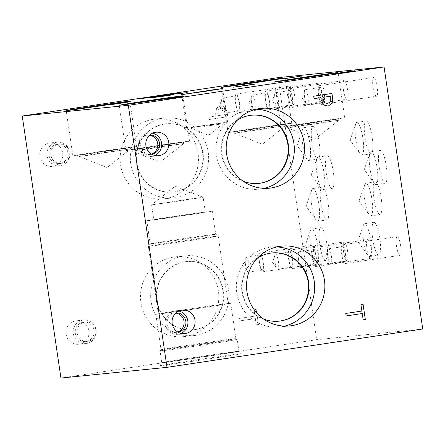 <?xml version="1.0" encoding="UTF-8"?>
<svg xmlns="http://www.w3.org/2000/svg" width="445" height="445" viewBox="0 0 445 445"><rect width="100%" height="100%" fill="white"/><g stroke="black" fill="none" stroke-linecap="round" stroke-linejoin="round"><path stroke-width="0.33" stroke-dasharray="2.23 1.67" d="M252.888 84.467L243.671 85.913L252.899 84.556M235.956 86.925L242.992 85.985L235.972 87.042M238.253 86.692L243.003 86.08M238.82 86.636L238.27 86.808M255.714 84.033L238.843 86.753M255.052 84.133L255.73 84.15M243.621 85.896L255.063 84.216M236.378 86.82L233.169 87.209M244.355 85.624L236.395 86.936M242.887 85.846L244.372 85.74M240.745 86.091L242.892 85.891M241.691 86.024L240.762 86.213M236.968 86.73L241.707 86.113M236.495 86.686L235.555 86.998L236.985 86.825M250.224 84.745L236.512 86.803M249.194 84.895L250.24 84.672M252.17 84.45L249.256 85.006M252.66 84.35L252.187 84.567M252.415 84.405L235.372 86.947M233.453 87.192L235.094 86.992M180.731 96.81L171.514 98.25L180.742 96.899M163.799 99.263L170.835 98.328M169.272 98.462L163.816 99.38M170.835 98.334L169.289 98.579M166.096 99.035L170.847 98.423M166.664 98.974L166.113 99.152M183.557 96.376L166.686 99.09M182.895 96.476L183.574 96.493M171.464 98.234L182.906 96.559M352.423 71.094L346.305 72.034L352.151 71.061M352.557 71.067L346.305 72.034M345.12 72.196L337.527 73.347L344.875 72.157M347.05 71.873L345.242 72.168M354.576 70.749L347.161 71.979M354.253 70.805L353.235 70.972M172.766 94.718L154.053 97.566L172.777 94.818M168.132 95.336L162.241 96.265L168.104 95.28M169.734 95.074L155.083 97.316L169.712 95.33M153.842 97.244L165.512 95.453M152.335 97.472L153.859 97.36M156.74 96.776L152.34 97.516M159.527 96.376L156.757 96.893M165.362 95.491L159.549 96.493M156.462 96.838L150.204 97.75L156.462 96.838M163.104 95.714L148.663 97.978L163.226 95.686M158.804 96.276L152.913 97.205L158.77 96.22M160.339 96.025L145.749 98.256L160.4 96.014M147.106 97.499L142.472 98.3L147.123 97.622M151.194 97.06L140.214 98.74L151.2 96.988M152.802 96.921L138.206 99.018L152.802 96.921M149.459 97.544L143.201 98.456L149.459 97.544M156.1 96.42L141.655 98.684L156.223 96.393M166.007 95.525L153.197 97.522L166.046 95.558M155.188 97.06L154.765 97.199M160.973 96.276L161.474 96.298M184.892 92.821L180.264 93.622L184.909 92.938M180.236 93.294L175.608 94.09L180.253 93.411M175.519 93.589L158.993 96.053L175.536 93.706M169.367 94.323L162.369 95.447L169.384 94.418M156.501 96.187L171.536 94.106L156.518 96.304M166.53 94.646L155.555 96.326L166.541 94.568M168.143 94.507L153.542 96.604L168.143 94.507M175.213 93.734L168.216 94.857L175.23 93.828M162.347 95.597L177.383 93.517L162.364 95.714M180.92 93.044L164.839 95.464L180.937 93.161M182.567 93.055L177.933 93.856L182.584 93.177M187.217 92.588L182.589 93.389L187.234 92.705M223.791 109.264L225.309 114.554L218.028 115.65L217.777 113.948L218.284 109.798L220.809 108.33L223.818 109.259L225.309 114.554M225.287 114.56L218.028 115.65M218 115.65L217.75 113.953L218.284 109.798M218.256 109.798L220.809 108.33L223.818 109.259M225.22 107.295L220.887 105.676L216.709 107.968L215.641 113.848L215.953 115.961L209.144 116.979L209.512 119.466L227.779 116.729L227.084 112.023L225.22 107.295L220.498 105.726L216.687 107.974L215.619 113.853L215.931 115.961L209.117 116.985L209.484 119.471L227.751 116.729L227.061 112.029L225.198 107.301M60.943 378.044L316.695 339.685L278.003 77.653M79.254 344.23A11.809 11.525 84.2 0 0 88.967 331.119A11.809 11.525 84.2 0 0 76.345 320.806A11.809 11.525 84.2 0 0 75.806 320.873A11.809 11.525 84.2 0 0 66.094 333.984A11.809 11.525 84.2 0 0 78.715 344.297A11.809 11.525 84.2 0 0 79.254 344.23M52.988 166.347A11.809 11.525 84.2 0 0 62.701 153.23A11.809 11.525 84.2 0 0 50.079 142.917A11.809 11.525 84.2 0 0 49.534 142.99A11.809 11.525 84.2 0 0 39.828 156.1A11.809 11.525 84.2 0 0 52.449 166.413A11.809 11.525 84.2 0 0 52.988 166.347M165.162 198.648A40.111 39.16 84.2 0 0 198.159 154.098A40.111 39.16 84.2 0 0 155.277 119.06A40.111 39.16 84.2 0 0 153.442 119.293A40.111 39.16 84.2 0 0 120.445 163.843A40.111 39.16 84.2 0 0 163.326 198.882A40.111 39.16 84.2 0 0 165.162 198.648M185.504 336.403A40.111 39.16 84.2 0 0 218.501 291.853A40.111 39.16 84.2 0 0 175.619 256.815A40.111 39.16 84.2 0 0 173.784 257.049A40.111 39.16 84.2 0 0 140.787 301.599A40.111 39.16 84.2 0 0 183.668 336.637A40.111 39.16 84.2 0 0 185.504 336.403M238.876 318.498L239.243 320.984L255.352 318.57L256.276 324.85L258.439 324.527L256.214 309.481L254.056 309.803L254.985 316.084L238.876 318.498L239.271 320.984L255.374 318.57L256.303 324.85L258.462 324.522L256.242 309.475L254.078 309.803L255.007 316.078L238.904 318.498M327.442 103.557L330.29 101.755L330.19 96.254M331.953 93.45L313.68 96.187M314.025 98.679L313.658 96.192M328.165 106.105L323.865 105.076L321.145 99.763L320.834 97.655M346.11 315.95L345.743 313.464L361.846 311.044L360.923 304.764L363.109 304.441M363.142 319.81L362.213 313.536M127.709 102.155L118.492 103.602L127.721 102.25M110.777 104.614L117.83 103.768L110.794 104.731M113.075 104.38L117.83 103.768M113.647 104.325L113.091 104.497M130.541 101.721L113.664 104.442M129.879 101.822L130.557 101.838M118.442 103.585L129.89 101.905M299.424 76.44L293.305 77.38L299.151 76.407M299.557 76.412L293.305 77.38M292.12 77.541L284.527 78.693L291.876 77.502M294.05 77.219L292.237 77.508M301.571 76.095L294.156 77.319M301.248 76.151L300.23 76.312M209.178 356.095A40.795 0.417 -8.4 0 0 240.739 351.022A40.795 0.417 -8.4 0 0 191.589 357.869A40.795 0.417 -8.4 0 0 160.028 362.942A40.795 0.417 -8.4 0 0 209.178 356.095M191.984 360.561A40.795 0.417 -8.4 0 0 160.428 365.634A40.795 0.417 -8.4 0 0 209.573 358.787A40.795 0.417 -8.4 0 0 241.134 353.719A40.795 0.417 -8.4 0 0 191.984 360.561M208.794 356.134A39.015 0.401 -8.4 0 0 238.976 351.283A39.015 0.401 -8.4 0 0 191.973 357.83A39.015 0.401 -8.4 0 0 161.785 362.681A39.015 0.401 -8.4 0 0 208.794 356.134M207.064 344.419A39.015 0.401 -8.4 0 0 237.246 339.563L237.246 339.563A39.015 0.401 -8.4 0 0 190.243 346.115A39.015 0.401 -8.4 0 0 160.055 350.96A39.015 0.401 -8.4 0 0 160.055 350.966A39.015 0.401 -8.4 0 0 207.064 344.419M206.641 343.284A37.842 0.389 -8.4 0 0 235.917 338.578A37.842 0.389 -8.4 0 0 235.917 338.573A37.842 0.389 -8.4 0 0 190.321 344.925A37.842 0.389 -8.4 0 0 161.046 349.625A37.842 0.389 -8.4 0 0 161.046 349.631A37.842 0.389 -8.4 0 0 206.641 343.284M201.424 307.946A37.842 0.389 -8.4 0 0 230.699 303.24A37.842 0.389 -8.4 0 0 185.103 309.592A37.842 0.389 -8.4 0 0 155.828 314.292A37.842 0.389 -8.4 0 0 201.424 307.946M200.873 308.001A35.305 0.362 -8.4 0 0 228.19 303.607A35.305 0.362 -8.4 0 0 185.654 309.536A35.305 0.362 -8.4 0 0 158.337 313.925A35.305 0.362 -8.4 0 0 200.873 308.001M190.899 240.434A35.305 0.362 -8.4 0 0 218.211 236.039L218.211 236.039A35.305 0.362 -8.4 0 0 175.675 241.969A35.305 0.362 -8.4 0 0 148.357 246.352A35.305 0.362 -8.4 0 0 148.357 246.358A35.305 0.362 -8.4 0 0 190.899 240.434M190.104 238.309A33.114 0.339 -8.4 0 0 215.719 234.192A33.114 0.339 -8.4 0 0 215.719 234.187A33.114 0.339 -8.4 0 0 175.825 239.749A33.114 0.339 -8.4 0 0 150.21 243.86A33.114 0.339 -8.4 0 0 150.21 243.866A33.114 0.339 -8.4 0 0 190.104 238.309M186.694 215.213A33.114 0.339 -8.4 0 0 212.31 211.097A33.114 0.339 -8.4 0 0 172.415 216.654A33.114 0.339 -8.4 0 0 146.8 220.77A33.114 0.339 -8.4 0 0 186.694 215.213M185.165 215.363L205.312 212.126L195.644 213.344L153.798 219.735L185.165 215.363M182.973 200.495L203.115 197.257L193.269 198.503L151.6 204.867L182.973 200.495M203.799 126.458L223.04 123.777L203.799 126.458M211.559 124.75L227.545 122.18L219.874 123.148L186.666 128.216L211.559 124.75M203.66 125.546L191.306 127.531L195.95 126.964L222.901 122.865L203.66 125.546M185.242 261.743A34.282 33.47 -95.8 0 1 186.811 261.543A34.282 33.47 -95.8 0 1 223.462 291.492A34.282 33.47 -95.8 0 1 195.26 329.573A34.282 33.47 -95.8 0 1 193.692 329.767A34.282 33.47 -95.8 0 1 157.041 299.819A34.282 33.47 -95.8 0 1 185.242 261.743M195.683 335.38A40.111 39.16 -95.8 0 1 193.848 335.608A40.111 39.16 -95.8 0 1 150.972 300.57A40.111 39.16 -95.8 0 1 183.963 256.02A40.111 39.16 -95.8 0 1 185.799 255.792A40.111 39.16 -95.8 0 1 228.68 290.83A40.111 39.16 -95.8 0 1 195.683 335.38M184.814 261.782A34.282 33.47 -95.8 0 1 186.383 261.588A34.282 33.47 -95.8 0 1 223.123 292.343A34.282 33.47 -95.8 0 1 193.263 329.812A34.282 33.47 -95.8 0 1 156.612 299.863A34.282 33.47 -95.8 0 1 184.814 261.782M164.9 123.988A34.282 33.47 -95.8 0 1 166.469 123.788A34.282 33.47 -95.8 0 1 203.12 153.736A34.282 33.47 -95.8 0 1 174.918 191.817A34.282 33.47 -95.8 0 1 173.35 192.012A34.282 33.47 -95.8 0 1 136.698 162.063A34.282 33.47 -95.8 0 1 164.9 123.988M175.341 197.624A40.111 39.16 -95.8 0 1 173.506 197.853A40.111 39.16 -95.8 0 1 130.63 162.814A40.111 39.16 -95.8 0 1 163.621 118.264A40.111 39.16 -95.8 0 1 165.457 118.036A40.111 39.16 -95.8 0 1 208.338 153.074A40.111 39.16 -95.8 0 1 175.341 197.624M164.472 124.027A34.282 33.47 -95.8 0 1 166.041 123.832A34.282 33.47 -95.8 0 1 202.781 154.587A34.282 33.47 -95.8 0 1 172.921 192.056A34.282 33.47 -95.8 0 1 136.27 162.108A34.282 33.47 -95.8 0 1 164.472 124.027M58.829 144.141A9.723 9.495 -95.8 0 1 69.67 152.579A9.723 9.495 -95.8 0 1 61.226 163.437A9.723 9.495 -95.8 0 1 50.83 154.938A9.723 9.495 -95.8 0 1 58.829 144.141M60.164 165.623A11.809 11.525 -95.8 0 1 59.624 165.69A11.809 11.525 -95.8 0 1 47.003 155.377A11.809 11.525 -95.8 0 1 56.715 142.261A11.809 11.525 -95.8 0 1 57.255 142.194A11.809 11.525 -95.8 0 1 69.876 152.507A11.809 11.525 -95.8 0 1 60.164 165.623M57.021 144.325A9.723 9.495 -95.8 0 1 67.885 152.991A9.723 9.495 -95.8 0 1 59.419 163.621A9.723 9.495 -95.8 0 1 49.022 155.121A9.723 9.495 -95.8 0 1 57.021 144.325M85.101 322.024A9.723 9.495 -95.8 0 1 95.942 330.463A9.723 9.495 -95.8 0 1 87.498 341.321A9.723 9.495 -95.8 0 1 77.096 332.827A9.723 9.495 -95.8 0 1 85.101 322.024M86.43 343.507A11.809 11.525 -95.8 0 1 85.891 343.573A11.809 11.525 -95.8 0 1 73.269 333.261A11.809 11.525 -95.8 0 1 82.981 320.15A11.809 11.525 -95.8 0 1 83.521 320.077A11.809 11.525 -95.8 0 1 96.142 330.39A11.809 11.525 -95.8 0 1 86.43 343.507M83.287 322.208A9.723 9.495 -95.8 0 1 94.156 330.874A9.723 9.495 -95.8 0 1 85.685 341.504A9.723 9.495 -95.8 0 1 75.288 333.01A9.723 9.495 -95.8 0 1 83.287 322.208M149.52 135.236A9.723 9.495 84.2 0 0 138.907 146.055A9.723 9.495 84.2 0 0 151.422 154.081M152.602 133.172A11.809 11.525 84.2 0 0 148.953 132.944A11.809 11.525 84.2 0 0 148.413 133.016A11.809 11.525 84.2 0 0 138.701 146.127A11.809 11.525 84.2 0 0 151.322 156.44A11.809 11.525 84.2 0 0 151.862 156.373A11.809 11.525 84.2 0 0 154.854 155.489M149.809 134.974A9.723 9.495 84.2 0 0 140.715 145.877A9.723 9.495 84.2 0 0 151.756 154.282M175.786 313.119A9.723 9.495 84.2 0 0 165.173 323.943A9.723 9.495 84.2 0 0 177.689 331.97M178.868 311.061A11.809 11.525 84.2 0 0 175.219 310.832A11.809 11.525 84.2 0 0 174.679 310.899A11.809 11.525 84.2 0 0 164.967 324.01A11.809 11.525 84.2 0 0 177.588 334.323A11.809 11.525 84.2 0 0 178.128 334.256A11.809 11.525 84.2 0 0 181.121 333.372M176.075 312.857A9.723 9.495 84.2 0 0 166.986 323.76A9.723 9.495 84.2 0 0 178.022 332.165M271.862 252.966A34.282 33.47 84.2 0 0 271.65 252.988A34.282 33.47 84.2 0 0 270.082 253.183A34.282 33.47 84.2 0 0 241.88 291.264A34.282 33.47 84.2 0 0 278.531 321.212A34.282 33.47 84.2 0 0 278.742 321.19M276.618 246.975A40.111 39.16 84.2 0 0 271.495 247.147A40.111 39.16 84.2 0 0 269.659 247.376A40.111 39.16 84.2 0 0 236.662 291.926A40.111 39.16 84.2 0 0 279.543 326.964A40.111 39.16 84.2 0 0 281.379 326.736A40.111 39.16 84.2 0 0 284.6 326.107M257.449 258.111A34.282 33.47 84.2 0 0 242.219 290.413A34.282 33.47 84.2 0 0 263.59 319.026M251.52 115.211A34.282 33.47 84.2 0 0 251.308 115.233A34.282 33.47 84.2 0 0 249.74 115.427A34.282 33.47 84.2 0 0 221.538 153.508A34.282 33.47 84.2 0 0 258.189 183.457A34.282 33.47 84.2 0 0 258.4 183.435M256.276 109.22A40.111 39.16 84.2 0 0 251.152 109.392A40.111 39.16 84.2 0 0 249.317 109.62A40.111 39.16 84.2 0 0 216.32 154.17A40.111 39.16 84.2 0 0 259.201 189.208A40.111 39.16 84.2 0 0 261.037 188.98A40.111 39.16 84.2 0 0 264.258 188.352M237.107 120.356A34.282 33.47 84.2 0 0 221.877 152.657A34.282 33.47 84.2 0 0 243.248 181.271M307.534 124.622L287.392 127.86L297.238 126.614L338.906 120.25L307.534 124.622M319.866 121.869A32.168 0.328 -8.4 0 0 344.747 117.869A32.168 0.328 -8.4 0 0 305.993 123.265A32.168 0.328 -8.4 0 0 281.112 127.264A32.168 0.328 -8.4 0 0 319.866 121.869M307.317 123.132L287.175 126.369L294.746 125.446L338.684 118.765L307.317 123.132M254.507 129.968L234.365 133.205L244.21 131.965L285.879 125.601L254.507 129.968M266.839 127.214A32.168 0.328 -8.4 0 0 291.72 123.215A32.168 0.328 -8.4 0 0 252.966 128.616A32.168 0.328 -8.4 0 0 228.079 132.616A32.168 0.328 -8.4 0 0 266.839 127.214M254.29 128.483L234.148 131.72L241.718 130.791L285.657 124.111L254.29 128.483M99.302 153.247L79.16 156.484L89.006 155.244L130.674 148.88L99.302 153.247M111.634 150.493A32.168 0.328 -8.4 0 0 136.52 146.494A32.168 0.328 -8.4 0 0 97.761 151.895A32.168 0.328 -8.4 0 0 72.88 155.895A32.168 0.328 -8.4 0 0 111.634 150.493M99.085 151.762L78.943 154.999L86.514 154.07L130.452 147.39L99.085 151.762M152.335 147.901L132.187 151.133L142.033 149.893L183.702 143.529L152.335 147.901M164.661 145.148A32.168 0.328 -8.4 0 0 189.548 141.148A32.168 0.328 -8.4 0 0 150.794 146.544A32.168 0.328 -8.4 0 0 125.907 150.543A32.168 0.328 -8.4 0 0 164.661 145.148M152.112 146.411L131.97 149.648L139.541 148.719L183.479 142.044L152.112 146.411M311.734 205.256A16.554 3.582 81.5 0 1 311.672 189.982A16.554 3.582 81.5 0 1 312.846 188.524A16.554 3.582 81.5 0 1 318.87 204.533A16.554 3.582 81.5 0 1 317.758 221.271A16.554 3.582 81.5 0 1 316.206 220.219A16.554 3.582 81.5 0 1 311.734 205.256M320.962 203.871A16.554 3.582 -98.5 0 0 326.986 219.886A16.554 3.582 -98.5 0 0 328.099 203.154A16.554 3.582 -98.5 0 0 322.074 187.139A16.554 3.582 -98.5 0 0 320.962 203.871M364.755 199.933A16.576 3.588 81.5 0 1 364.7 184.642A16.576 3.588 81.5 0 1 365.873 183.179A16.576 3.588 81.5 0 1 371.903 199.21A16.576 3.588 81.5 0 1 370.791 215.964A16.576 3.588 81.5 0 1 369.239 214.907A16.576 3.588 81.5 0 1 364.755 199.933M373.995 198.542A16.576 3.588 -98.5 0 0 380.03 214.573A16.576 3.588 -98.5 0 0 381.143 197.825A16.576 3.588 -98.5 0 0 375.113 181.794A16.576 3.588 -98.5 0 0 373.995 198.542M369.962 168.555A16.576 3.588 81.5 0 1 369.901 153.264A16.576 3.588 81.5 0 1 371.074 151.806A16.576 3.588 81.5 0 1 377.104 167.837A16.576 3.588 81.5 0 1 375.992 184.586A16.576 3.588 81.5 0 1 374.44 183.535A16.576 3.588 81.5 0 1 369.962 168.555M379.201 167.17A16.576 3.588 -98.5 0 0 385.231 183.201A16.576 3.588 -98.5 0 0 386.343 166.452A16.576 3.588 -98.5 0 0 380.314 150.421A16.576 3.588 -98.5 0 0 379.201 167.17M310.46 245.79A16.576 3.588 81.5 0 1 310.399 230.499A16.576 3.588 81.5 0 1 311.572 229.042A16.576 3.588 81.5 0 1 317.602 245.073A16.576 3.588 81.5 0 1 316.49 261.821A16.576 3.588 81.5 0 1 314.938 260.77A16.576 3.588 81.5 0 1 310.46 245.79M319.699 244.405A16.576 3.588 -98.5 0 0 325.729 260.436A16.576 3.588 -98.5 0 0 326.841 243.688A16.576 3.588 -98.5 0 0 320.812 227.656A16.576 3.588 -98.5 0 0 319.699 244.405M316.929 173.867A16.576 3.588 81.5 0 1 316.868 158.576A16.576 3.588 81.5 0 1 318.041 157.118A16.576 3.588 81.5 0 1 324.071 173.149A16.576 3.588 81.5 0 1 322.959 189.898A16.576 3.588 81.5 0 1 321.407 188.847A16.576 3.588 81.5 0 1 316.929 173.867M326.168 172.482A16.576 3.588 -98.5 0 0 332.198 188.513A16.576 3.588 -98.5 0 0 333.311 171.764A16.576 3.588 -98.5 0 0 327.281 155.733A16.576 3.588 -98.5 0 0 326.168 172.482M302.739 144.436A16.576 3.588 81.5 0 1 302.678 129.145A16.576 3.588 81.5 0 1 303.852 127.682A16.576 3.588 81.5 0 1 309.887 143.713A16.576 3.588 81.5 0 1 308.769 160.467A16.576 3.588 81.5 0 1 307.222 159.416A16.576 3.588 81.5 0 1 302.739 144.436M311.978 143.051A16.576 3.588 -98.5 0 0 318.008 159.082A16.576 3.588 -98.5 0 0 319.126 142.328A16.576 3.588 -98.5 0 0 313.091 126.297A16.576 3.588 -98.5 0 0 311.978 143.051M363.493 240.478A16.576 3.588 81.5 0 1 363.432 225.192A16.576 3.588 81.5 0 1 364.605 223.729A16.576 3.588 81.5 0 1 370.641 239.76A16.576 3.588 81.5 0 1 369.522 256.509A16.576 3.588 81.5 0 1 367.971 255.458A16.576 3.588 81.5 0 1 363.493 240.478M372.732 239.093A16.576 3.588 -98.5 0 0 378.762 255.124A16.576 3.588 -98.5 0 0 379.88 238.375A16.576 3.588 -98.5 0 0 373.845 222.344A16.576 3.588 -98.5 0 0 372.732 239.093M355.778 139.14A16.576 3.588 81.5 0 1 355.722 123.849A16.576 3.588 81.5 0 1 356.896 122.386A16.576 3.588 81.5 0 1 362.925 138.417A16.576 3.588 81.5 0 1 361.813 155.172A16.576 3.588 81.5 0 1 360.261 154.115A16.576 3.588 81.5 0 1 355.778 139.14M365.017 137.755A16.576 3.588 -98.5 0 0 371.052 153.781A16.576 3.588 -98.5 0 0 372.165 137.032A16.576 3.588 -98.5 0 0 366.135 121.001A16.576 3.588 -98.5 0 0 365.017 137.755M304.625 97.383A7.604 1.647 81.5 0 1 304.597 90.363A7.604 1.647 81.5 0 1 305.136 89.695A7.604 1.647 81.5 0 1 307.901 97.049A7.604 1.647 81.5 0 1 307.389 104.736A7.604 1.647 81.5 0 1 306.677 104.252A7.604 1.647 81.5 0 1 304.625 97.383M322.33 94.907A9.462 2.047 81.5 0 1 321.696 104.469A9.462 2.047 81.5 0 1 318.253 95.319A9.462 2.047 81.5 0 1 318.887 85.757A9.462 2.047 81.5 0 1 322.33 94.907M318.653 95.275A7.604 1.647 81.5 0 1 319.16 87.587A7.604 1.647 81.5 0 1 321.919 94.868A7.604 1.647 81.5 0 1 321.418 102.634A7.604 1.647 81.5 0 1 318.653 95.275M373.055 87.098A9.462 2.047 -98.5 0 0 376.498 96.248A9.462 2.047 -98.5 0 0 377.132 86.686A9.462 2.047 -98.5 0 0 373.689 77.536A9.462 2.047 -98.5 0 0 373.055 87.098M298.534 259.457A7.604 1.647 81.5 0 1 298.506 252.443A7.604 1.647 81.5 0 1 299.046 251.77A7.604 1.647 81.5 0 1 301.816 259.129A7.604 1.647 81.5 0 1 301.304 266.816A7.604 1.647 81.5 0 1 300.592 266.333A7.604 1.647 81.5 0 1 298.534 259.457M316.239 256.982A9.462 2.047 81.5 0 1 315.605 266.544A9.462 2.047 81.5 0 1 312.162 257.394A9.462 2.047 81.5 0 1 312.796 247.832A9.462 2.047 81.5 0 1 316.239 256.982M312.562 257.355A7.604 1.647 81.5 0 1 313.074 249.667A7.604 1.647 81.5 0 1 315.828 256.943A7.604 1.647 81.5 0 1 315.333 264.708A7.604 1.647 81.5 0 1 312.562 257.355M366.964 249.172A9.462 2.047 -98.5 0 0 370.407 258.322A9.462 2.047 -98.5 0 0 371.047 248.761A9.462 2.047 -98.5 0 0 367.603 239.61A9.462 2.047 -98.5 0 0 366.964 249.172M251.597 102.728A7.604 1.647 81.5 0 1 251.57 95.714A7.604 1.647 81.5 0 1 252.109 95.041A7.604 1.647 81.5 0 1 254.874 102.4A7.604 1.647 81.5 0 1 254.362 110.087A7.604 1.647 81.5 0 1 253.65 109.603A7.604 1.647 81.5 0 1 251.597 102.728M269.303 100.253A9.462 2.047 81.5 0 1 268.663 109.815A9.462 2.047 81.5 0 1 265.226 100.665A9.462 2.047 81.5 0 1 265.86 91.103A9.462 2.047 81.5 0 1 269.303 100.253M265.62 100.626A7.604 1.647 81.5 0 1 266.132 92.938A7.604 1.647 81.5 0 1 268.891 100.214A7.604 1.647 81.5 0 1 268.391 107.985A7.604 1.647 81.5 0 1 265.62 100.626M320.027 92.449A9.462 2.047 -98.5 0 0 323.471 101.599A9.462 2.047 -98.5 0 0 324.105 92.037A9.462 2.047 -98.5 0 0 320.661 82.887A9.462 2.047 -98.5 0 0 320.027 92.449M245.501 264.769A7.604 1.647 81.5 0 1 245.473 257.75A7.604 1.647 81.5 0 1 246.013 257.082A7.604 1.647 81.5 0 1 248.783 264.436A7.604 1.647 81.5 0 1 248.271 272.123A7.604 1.647 81.5 0 1 247.559 271.645A7.604 1.647 81.5 0 1 245.501 264.769M263.206 262.294A9.462 2.047 81.5 0 1 262.572 271.856A9.462 2.047 81.5 0 1 259.129 262.706A9.462 2.047 81.5 0 1 259.763 253.144A9.462 2.047 81.5 0 1 263.206 262.294M259.53 262.667A7.604 1.647 81.5 0 1 260.041 254.979A7.604 1.647 81.5 0 1 262.795 262.255A7.604 1.647 81.5 0 1 262.294 270.02A7.604 1.647 81.5 0 1 259.53 262.667M313.931 254.484A9.462 2.047 -98.5 0 0 317.374 263.635A9.462 2.047 -98.5 0 0 318.014 254.073A9.462 2.047 -98.5 0 0 314.57 244.922A9.462 2.047 -98.5 0 0 313.931 254.484M275.082 261.782A7.604 1.647 81.5 0 1 275.055 254.768A7.604 1.647 81.5 0 1 275.594 254.095A7.604 1.647 81.5 0 1 278.364 261.454A7.604 1.647 81.5 0 1 277.852 269.142A7.604 1.647 81.5 0 1 277.14 268.658A7.604 1.647 81.5 0 1 275.082 261.782M292.788 259.313A9.462 2.047 81.5 0 1 292.154 268.869A9.462 2.047 81.5 0 1 288.71 259.719A9.462 2.047 81.5 0 1 289.345 250.162A9.462 2.047 81.5 0 1 292.788 259.313M289.111 259.68A7.604 1.647 81.5 0 1 289.623 251.992A7.604 1.647 81.5 0 1 292.376 259.274A7.604 1.647 81.5 0 1 291.876 267.039A7.604 1.647 81.5 0 1 289.111 259.68M343.512 251.503A9.462 2.047 -98.5 0 0 346.955 260.653A9.462 2.047 -98.5 0 0 347.595 251.091A9.462 2.047 -98.5 0 0 344.152 241.941A9.462 2.047 -98.5 0 0 343.512 251.503M222.011 105.676A7.604 1.647 81.5 0 1 221.983 98.662A7.604 1.647 81.5 0 1 222.522 97.989A7.604 1.647 81.5 0 1 225.287 105.348A7.604 1.647 81.5 0 1 224.775 113.036A7.604 1.647 81.5 0 1 224.063 112.552A7.604 1.647 81.5 0 1 222.011 105.676M239.716 103.201A9.462 2.047 81.5 0 1 239.076 112.763A9.462 2.047 81.5 0 1 235.639 103.613A9.462 2.047 81.5 0 1 236.273 94.051A9.462 2.047 81.5 0 1 239.716 103.201M236.034 103.574A7.604 1.647 81.5 0 1 236.545 95.886A7.604 1.647 81.5 0 1 239.304 103.162A7.604 1.647 81.5 0 1 238.804 110.927A7.604 1.647 81.5 0 1 236.034 103.574M290.44 95.391A9.462 2.047 -98.5 0 0 293.884 104.542A9.462 2.047 -98.5 0 0 294.518 94.98A9.462 2.047 -98.5 0 0 291.075 85.829A9.462 2.047 -98.5 0 0 290.44 95.391M328.115 256.476A7.604 1.647 81.5 0 1 328.087 249.456A7.604 1.647 81.5 0 1 328.627 248.788A7.604 1.647 81.5 0 1 331.397 256.142A7.604 1.647 81.5 0 1 330.885 263.829A7.604 1.647 81.5 0 1 330.173 263.345A7.604 1.647 81.5 0 1 328.115 256.476M345.821 254A9.462 2.047 81.5 0 1 345.186 263.562A9.462 2.047 81.5 0 1 341.743 254.412A9.462 2.047 81.5 0 1 342.377 244.85A9.462 2.047 81.5 0 1 345.821 254M342.144 254.368A7.604 1.647 81.5 0 1 342.656 246.68A7.604 1.647 81.5 0 1 345.409 253.962A7.604 1.647 81.5 0 1 344.914 261.727A7.604 1.647 81.5 0 1 342.144 254.368M396.545 246.191A9.462 2.047 -98.5 0 0 399.988 255.341A9.462 2.047 -98.5 0 0 400.628 245.779A9.462 2.047 -98.5 0 0 397.185 236.629A9.462 2.047 -98.5 0 0 396.545 246.191M275.043 100.364A7.604 1.647 81.5 0 1 275.016 93.35A7.604 1.647 81.5 0 1 275.555 92.677A7.604 1.647 81.5 0 1 278.32 100.036A7.604 1.647 81.5 0 1 277.808 107.723A7.604 1.647 81.5 0 1 277.096 107.239A7.604 1.647 81.5 0 1 275.043 100.364M292.749 97.889A9.462 2.047 81.5 0 1 292.115 107.451A9.462 2.047 81.5 0 1 288.672 98.3A9.462 2.047 81.5 0 1 289.306 88.739A9.462 2.047 81.5 0 1 292.749 97.889M289.072 98.262A7.604 1.647 81.5 0 1 289.578 90.574A7.604 1.647 81.5 0 1 292.337 97.85A7.604 1.647 81.5 0 1 291.837 105.615A7.604 1.647 81.5 0 1 289.072 98.262M343.473 90.079A9.462 2.047 -98.5 0 0 346.916 99.229A9.462 2.047 -98.5 0 0 347.551 89.668A9.462 2.047 -98.5 0 0 344.107 80.523A9.462 2.047 -98.5 0 0 343.473 90.079M422.75 328.989L316.695 339.685M241.134 353.719L240.739 351.022M160.428 365.634L160.028 362.942M238.976 351.283L237.246 339.563L235.917 338.573M161.785 362.681L160.055 350.966L161.046 349.625L155.828 314.292M235.917 338.578L230.699 303.24M228.19 303.607L218.211 236.039L215.719 234.187L212.31 211.097M158.337 313.925L148.357 246.358L150.21 243.86L146.8 220.77M205.312 212.126L203.115 197.257L175.163 186.194L151.606 204.861L153.798 219.735M191.306 127.531L191.445 128.444L208.588 135.23L223.034 123.782M227.545 122.18L222.583 88.566M186.666 128.216L181.699 94.601M223.04 123.777L222.901 122.865M185.799 255.792L175.619 256.815M193.848 335.608L183.668 336.637M186.811 261.543L186.383 261.588M193.692 329.767L193.263 329.812M165.457 118.036L155.277 119.06M173.506 197.853L163.326 198.882M166.469 123.788L166.041 123.832M173.35 192.012L172.921 192.056M57.255 142.194L50.079 142.917M59.624 165.69L52.449 166.413M59.274 144.085L57.466 144.269M61.226 163.437L59.419 163.621M83.521 320.077L76.345 320.806M85.891 343.573L78.715 344.297M85.546 321.969L83.732 322.152M87.498 341.321L85.685 341.504M151.322 156.44L158.503 155.717M148.953 132.944L156.134 132.221M149.309 154.554L151.116 154.37M147.356 135.202L149.164 135.019M177.588 334.323L184.77 333.6M175.219 310.832L182.4 310.104M175.569 332.437L177.383 332.254M173.617 313.085L175.43 312.902M279.543 326.964L289.723 325.94M271.495 247.147L281.674 246.118M278.531 321.212L278.959 321.168M271.65 252.988L272.079 252.944M259.201 189.208L269.381 188.185M251.152 109.392L261.332 108.363M258.189 183.457L258.617 183.412M251.308 115.233L251.737 115.188M287.175 126.369L287.392 127.86L315.344 138.923L338.901 120.256L338.684 118.765M344.747 117.869L338.061 72.574M281.112 127.264L274.42 81.969M234.37 133.211L262.316 144.275L285.874 125.607L285.657 124.111M291.72 123.215L285.034 77.925M228.079 132.616L221.393 87.32M234.365 133.205L234.148 131.72M79.165 156.49L107.112 167.548L130.669 148.886L130.452 147.39M136.52 146.494L129.829 101.199M72.88 155.895L66.188 110.599M79.16 156.484L78.943 154.999M131.97 149.648L132.187 151.133L160.139 162.203L183.696 143.535L183.479 142.044M189.548 141.148L182.856 95.853M125.907 150.543L119.216 105.248M311.672 189.982L306.071 206.28L316.206 220.219M317.758 221.271L326.986 219.886M312.846 188.524L322.074 187.139M364.7 184.642L359.093 200.956L369.239 214.907M370.791 215.964L380.03 214.573M365.873 183.179L375.113 181.794M369.901 153.264L364.294 169.584L374.44 183.535M375.992 184.586L385.231 183.201M371.074 151.806L380.314 150.421M310.399 230.499L304.792 246.819L314.938 260.77M316.49 261.821L325.729 260.436M311.572 229.042L320.812 227.656M316.868 158.576L311.261 174.896L321.407 188.847M322.959 189.898L332.198 188.513M318.041 157.118L327.281 155.733M302.678 129.145L297.071 145.459L307.222 159.416M308.769 160.467L318.008 159.082M303.852 127.682L313.091 126.297M363.432 225.192L357.825 241.507L367.971 255.458M369.522 256.509L378.762 255.124M364.605 223.729L373.845 222.344M355.722 123.849L350.115 140.164L360.261 154.115M361.813 155.172L371.052 153.781M356.896 122.386L366.135 121.001M304.597 90.363L302.022 97.85L306.677 104.252M321.696 104.469L376.498 96.248M318.887 85.757L373.689 77.536M307.389 104.736L321.418 102.634M305.136 89.695L319.16 87.587M298.506 252.443L295.936 259.93L300.592 266.333M315.605 266.544L370.407 258.322M312.796 247.832L367.603 239.61M301.304 266.816L315.333 264.708M299.046 251.77L313.074 249.667M251.57 95.714L248.994 103.201L253.65 109.603M268.663 109.815L323.471 101.599M265.86 91.103L320.661 82.887M254.362 110.087L268.391 107.985M252.109 95.041L266.132 92.938M245.473 257.75L242.903 265.237L247.559 271.645M262.572 271.856L317.374 263.635M259.763 253.144L314.57 244.922M248.271 272.123L262.294 270.02M246.013 257.082L260.041 254.979M275.055 254.768L272.485 262.255L277.14 268.658M292.154 268.869L346.955 260.653M289.345 250.162L344.152 241.941M277.852 269.142L291.876 267.039M275.594 254.095L289.623 251.992M221.983 98.662L219.407 106.149L224.063 112.552M239.076 112.763L293.884 104.542M236.273 94.051L291.075 85.829M224.775 113.036L238.804 110.927M222.522 97.989L236.545 95.886M328.087 249.456L325.518 256.943L330.173 263.345M345.186 263.562L399.988 255.341M342.377 244.85L397.185 236.629M330.885 263.829L344.914 261.727M328.627 248.788L342.656 246.68M275.016 93.35L272.44 100.837L277.096 107.239M292.115 107.451L346.916 99.229M289.306 88.739L344.107 80.523M277.808 107.723L291.837 105.615M275.555 92.677L289.578 90.574"/><path stroke-width="0.67" d="M243.654 85.796L252.882 84.439L243.665 85.885M235.956 86.925L255.714 84.033L235.956 86.925M242.987 85.963L243.621 85.896M233.453 87.192L252.404 84.35L233.169 87.209M235.094 86.992L235.372 86.947M22.25 116.012L128.305 105.315L384.057 66.956L422.75 328.989L166.997 367.348L60.943 378.044L22.25 116.012L278.003 77.653L384.057 66.956M163.799 99.263L183.557 96.376L163.799 99.263M347.05 71.873L334.896 73.597L347.05 71.873M354.253 70.805L354.576 70.749M184.892 92.821L180.242 93.506L184.892 92.821M180.236 93.294L175.591 93.973L180.236 93.294M175.519 93.589L158.976 95.936L175.519 93.589M156.501 96.187L171.52 93.99L156.501 96.187M168.127 94.385L153.525 96.487L168.127 94.385M162.347 95.597L177.366 93.4L162.347 95.597M180.92 93.044L164.817 95.347L180.92 93.044M182.567 93.055L177.917 93.739L182.567 93.055M187.217 92.588L182.572 93.266L187.217 92.588M157.969 99.852A32.168 0.328 171.6 0 1 119.216 105.248A32.168 0.328 171.6 0 1 144.102 101.249A32.168 0.328 171.6 0 1 182.856 95.853A32.168 0.328 171.6 0 1 157.969 99.852M104.942 105.198A32.168 0.328 171.6 0 1 66.188 110.599A32.168 0.328 171.6 0 1 91.075 106.6A32.168 0.328 171.6 0 1 129.829 101.199A32.168 0.328 171.6 0 1 104.942 105.198M260.147 81.925A32.168 0.328 171.6 0 1 221.393 87.32A32.168 0.328 171.6 0 1 246.28 83.321A32.168 0.328 171.6 0 1 285.034 77.925A32.168 0.328 171.6 0 1 260.147 81.925M313.174 76.573A32.168 0.328 171.6 0 1 274.42 81.969A32.168 0.328 171.6 0 1 299.307 77.975A32.168 0.328 171.6 0 1 338.061 72.574A32.168 0.328 171.6 0 1 313.174 76.573M206.597 91.136L181.699 94.601L214.913 89.534L222.583 88.566L206.597 91.136M294.05 77.219L281.891 78.943L294.05 77.219M301.248 76.151L301.571 76.095M110.777 104.614L130.541 101.721L110.777 104.614M161.73 96.476L174.112 94.629L161.73 96.476M166.007 95.525L153.186 97.36L166.03 95.436M161.457 96.181L160.973 96.276M155.188 97.06L154.765 97.199M156.1 96.42L141.638 98.567L156.223 96.393M152.785 96.799L138.189 98.901L152.785 96.799M147.106 97.499L142.456 98.184L147.106 97.499M160.339 96.025L145.732 98.139L160.4 96.014M163.104 95.692L148.647 97.861L163.226 95.686M165.362 95.491L150.321 97.677L165.512 95.453M169.673 95.085L155.066 97.199L169.734 95.074M172.76 94.702L154.037 97.449L172.766 94.718M171.497 98.134L180.726 96.782L171.509 98.228M171.464 98.234L170.835 98.334M346.288 71.912L352.418 71.055L345.242 72.168M337.51 73.23L345.114 72.157L337.521 73.303M352.557 71.067L353.18 70.978M162.225 96.148L168.127 95.302L162.236 96.192M156.445 96.721L150.188 97.627L156.445 96.721M152.896 97.088L158.798 96.242L152.902 97.132M140.197 98.618L151.2 96.988L140.208 98.673M149.442 97.427L143.179 98.334L149.442 97.427M162.353 95.33L169.367 94.301L162.364 95.402M155.539 96.203L166.541 94.568L155.544 96.259M168.193 94.74L175.208 93.711L168.204 94.813M330.218 96.248L322.931 97.344L323.181 99.04L324.867 102.867L327.731 103.524L330.318 101.755L330.218 96.248L322.909 97.344L323.159 99.046L324.844 102.867L327.709 103.524M327.431 103.557L327.731 103.524M331.926 93.45L332.621 98.15L332.204 103.223L328.193 106.105L323.893 105.076L321.173 99.763L320.862 97.655L314.048 98.673L313.68 96.187L331.953 93.45L332.643 98.15L332.226 103.218L328.165 106.105M320.862 97.655L314.048 98.673M128.305 105.315L166.997 367.348M271.216 187.951A40.111 39.16 -95.8 0 1 269.381 188.185A40.111 39.16 -95.8 0 1 226.499 153.147A40.111 39.16 -95.8 0 1 259.496 108.597A40.111 39.16 -95.8 0 1 261.332 108.363A40.111 39.16 -95.8 0 1 304.213 143.401A40.111 39.16 -95.8 0 1 271.216 187.951M291.558 325.707A40.111 39.16 -95.8 0 1 289.723 325.94A40.111 39.16 -95.8 0 1 246.841 290.902A40.111 39.16 -95.8 0 1 279.838 246.352A40.111 39.16 -95.8 0 1 281.674 246.118A40.111 39.16 -95.8 0 1 324.555 281.157A40.111 39.16 -95.8 0 1 291.558 325.707M185.309 333.533A11.809 11.525 -95.8 0 1 184.77 333.6A11.809 11.525 -95.8 0 1 172.148 323.287A11.809 11.525 -95.8 0 1 181.86 310.176A11.809 11.525 -95.8 0 1 182.4 310.104A11.809 11.525 -95.8 0 1 195.021 320.422A11.809 11.525 -95.8 0 1 185.309 333.533M159.043 155.65A11.809 11.525 -95.8 0 1 158.503 155.717A11.809 11.525 -95.8 0 1 145.882 145.404A11.809 11.525 -95.8 0 1 155.594 132.287A11.809 11.525 -95.8 0 1 156.134 132.221A11.809 11.525 -95.8 0 1 168.755 142.534A11.809 11.525 -95.8 0 1 159.043 155.65M346.132 315.944L345.765 313.458L361.874 311.044L360.945 304.764L363.109 304.441L365.328 319.488L363.17 319.81L362.241 313.53L346.132 315.944L362.241 313.53M363.081 304.441L365.306 319.488L363.17 319.81M118.476 103.485L127.704 102.127L118.487 103.579M117.814 103.652L118.442 103.585M293.288 77.258L299.418 76.401L292.237 77.508M284.505 78.576L292.115 77.502L284.516 78.648M299.557 76.412L300.18 76.317M151.422 154.081A9.723 9.495 84.2 0 0 149.52 135.236M154.854 155.489A11.809 11.525 84.2 0 0 161.607 143.535A11.809 11.525 84.2 0 0 152.602 133.172M151.756 154.282A9.723 9.495 84.2 0 0 149.809 134.974M177.689 331.97A9.723 9.495 84.2 0 0 175.786 313.119M181.121 333.372A11.809 11.525 84.2 0 0 187.873 321.418A11.809 11.525 84.2 0 0 178.868 311.061M178.022 332.165A9.723 9.495 84.2 0 0 176.075 312.857M278.742 321.19A34.282 33.47 84.2 0 0 280.1 321.012A34.282 33.47 84.2 0 0 308.313 283.042A34.282 33.47 84.2 0 0 271.862 252.966M284.6 326.107A40.111 39.16 84.2 0 0 314.476 283.126A40.111 39.16 84.2 0 0 276.618 246.975M263.59 319.026A34.282 33.47 84.2 0 0 278.959 321.168A34.282 33.47 84.2 0 0 308.819 283.699A34.282 33.47 84.2 0 0 272.079 252.944A34.282 33.47 84.2 0 0 270.51 253.144A34.282 33.47 84.2 0 0 257.449 258.111M258.4 183.435A34.282 33.47 84.2 0 0 259.758 183.257A34.282 33.47 84.2 0 0 287.971 145.287A34.282 33.47 84.2 0 0 251.52 115.211M264.258 188.352A40.111 39.16 84.2 0 0 294.139 145.37A40.111 39.16 84.2 0 0 256.276 109.22M243.248 181.271A34.282 33.47 84.2 0 0 258.617 183.412A34.282 33.47 84.2 0 0 288.477 145.943A34.282 33.47 84.2 0 0 251.737 115.188A34.282 33.47 84.2 0 0 250.168 115.389A34.282 33.47 84.2 0 0 237.107 120.356"/></g></svg>
